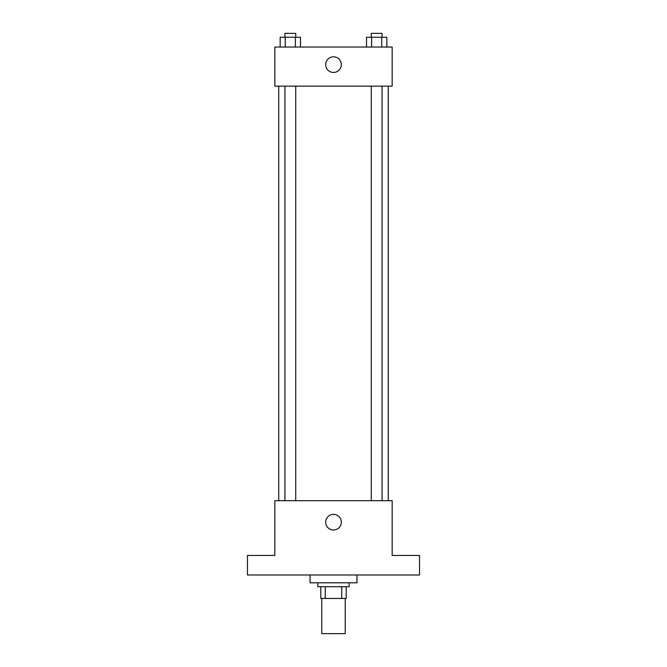 <?xml version="1.0" encoding="UTF-8"?>
<svg xmlns="http://www.w3.org/2000/svg" width="667" height="667" viewBox="0 0 667 667"><rect width="100%" height="100%" fill="white"/><g stroke="black" fill="none" stroke-linecap="round" stroke-linejoin="round"><path stroke-width="1" d="M321.769 598.457L321.769 633.65L345.231 633.65L345.231 598.457M341.729 586.718L341.729 598.457L320.794 598.457L320.794 586.718M341.729 598.457L346.206 598.457L346.206 586.718L346.206 598.457M349.141 582.808L349.141 586.718L317.859 586.718L317.859 582.808M325.271 586.718L325.271 598.457M310.038 574.987L310.038 582.808L356.962 582.808L356.962 574.987M419.535 574.987L247.465 574.987L247.465 555.436L274.837 555.436L274.837 500.684L392.163 500.684L392.163 555.436L419.535 555.436L419.535 574.987M341.321 522.194A7.821 7.821 0 0 1 329.59 528.964A7.821 7.821 0 0 1 329.59 515.416A7.821 7.821 0 0 1 341.321 522.194M388.252 86.143L388.252 500.684M371.277 500.684L371.277 86.143M295.723 86.143L295.723 500.684M392.163 86.143L274.837 86.143L274.837 47.04L392.163 47.04L392.163 86.143M341.321 64.632A7.821 7.821 0 0 1 329.59 71.411A7.821 7.821 0 0 1 329.59 57.862A7.821 7.821 0 0 1 341.321 64.632M386.835 47.04L386.835 37.26L366.517 37.26L366.517 47.04M381.757 37.26L381.757 47.04M371.594 37.26L371.594 47.04M371.277 37.26L371.277 33.35L382.074 33.35L382.074 37.26M300.483 47.04L300.483 37.26L280.165 37.26L280.165 47.04M295.406 37.26L295.406 47.04M285.243 37.26L285.243 47.04M284.926 37.26L284.926 33.35L295.723 33.35L295.723 37.26M278.748 86.143L278.748 500.684M382.074 500.684L382.074 86.143M284.926 86.143L284.926 500.684"/></g></svg>

